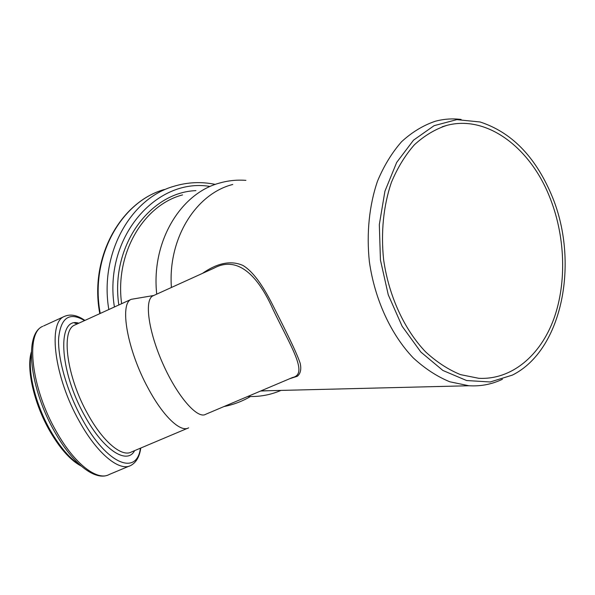 <?xml version="1.0" encoding="UTF-8"?>
<svg xmlns="http://www.w3.org/2000/svg" width="595" height="595" viewBox="0 0 595 595"><rect width="100%" height="100%" fill="white"/><g stroke="black" fill="none" stroke-linecap="round" stroke-linejoin="round"><path stroke-width="0.89" d="M153.755 295.499L131.272 299.315C119.245 303.502 127.196 349.934 148.081 388.111C163.09 416.411 180.716 432.833 188.645 427.835M156.73 294.153C150.989 242.106 180.419 193.249 219.719 183.015C228.324 180.56 237.048 179.683 245.891 180.367M280.952 390.409C270.487 394.954 259.442 396.969 247.832 396.448M171.405 287.489C167.783 238.439 195.934 193.792 232.742 184.472M270.286 390.67L260.647 391.019M502.418 379.268C491.894 384.318 480.715 386.475 468.882 385.753L449.798 381.789C437.057 376.538 424.904 368.603 413.324 357.967C390.997 334.68 374.753 299.597 369.376 261.755C366.364 233.307 369.242 205.32 377.52 181.111C383.939 165.789 391.971 152.647 401.603 141.692C411.948 132.202 423.149 125.396 435.19 121.283C443.729 118.97 452.371 118.36 461.118 119.446M289.743 378.703L297.329 376.263C300.579 373.593 301.516 369.22 300.148 363.151C295.41 349.458 283.071 325.629 271.261 302.171C262.306 284.968 253.024 271.506 242.968 265.467C229.335 259.398 215.04 264.582 202.493 273.373M211.813 269.141L214.237 268.033C235.434 256.646 256.088 271.275 273.053 309.534C290.754 346.439 308.805 374.047 292.569 377.513L292.48 377.542M153.428 295.648L152.856 295.908C144.206 299.843 148.348 331.348 162.978 363.969C177.503 396.649 197.555 419.408 205.654 414.306L292.554 377.505M262.045 390.878L260.982 391.034M551.223 194.238C579.917 260.394 562.967 350.009 512.347 375.118L490.25 381.968L466.592 380.532L442.903 370.469L420.844 352.039L402.123 326.253L388.26 294.815L380.443 260.037L379.32 224.598L384.92 191.226L396.687 162.413L413.555 140.13L434.127 125.664L456.826 119.632L480.098 121.982C511.239 132.142 534.95 156.225 551.223 194.238M549.17 195.829C565.228 234.765 567.147 281.933 553.833 318.853C540.409 355.587 511.707 380.026 478.767 378.301L460.552 374.642C448.377 369.674 436.76 362.11 425.685 351.957C404.34 329.675 388.788 296.02 383.626 259.725C380.74 232.429 383.478 205.602 391.391 182.412C397.534 167.745 405.21 155.191 414.425 144.749C424.324 135.712 435.034 129.286 446.555 125.456C486.323 114.597 529.424 146.95 549.17 195.829M75.491 324.714L74.725 325.056C60.72 330.18 66.647 376.858 87.889 414.254C103.091 442.018 122.109 457.548 131.525 451.94L187.47 428.333M121.633 303.703C114.731 253.515 143.492 205.082 182.561 194.907M77.238 323.918L74.546 323.011M31.297 353.824C27.355 370.99 35.447 404.444 50.471 430.624C60.088 447.269 69.875 458.671 79.819 464.851M56.347 431.531C74.397 463.914 97.431 481.392 109.19 474.505C95.609 481.801 72.642 463.825 54.71 431.888C29.839 388.647 23.465 334.204 42.766 326.328C25.273 332.687 30.992 387.791 56.347 431.531M43.658 325.926L64.275 316.473C47.645 322.416 54.257 377.416 79.455 421.513C97.424 454.134 119.848 472.006 130.952 465.379C136.277 462.412 139.55 456.633 140.777 448.042M84.557 320.586C69.496 311.668 60.861 317.492 58.652 338.072C57.559 358.54 67.205 392.217 82.422 419.535C107.07 464.658 136.91 475.963 140.42 448.191M78.823 323.197C57.038 316.042 58.689 370.224 84.959 416.217C103.686 450.482 127.122 465.045 134.634 450.631M118.822 304.982C110.12 246.546 149.464 192.326 195.919 190.631M114.411 306.99C103.173 238.394 155.533 177.689 209.336 186.339M108.826 309.534C99.313 253.73 130.506 198.358 173.911 186.287C187.626 182.144 201.437 181.52 215.345 184.413M100.235 313.446C89.629 257.813 120.673 201.623 164.413 189.485C120.212 201.817 89.153 258.156 99.804 313.639M75.439 324.736L131.272 299.315M468.882 385.753L260.922 390.908M211.798 269.156L214.155 268.07M152.856 295.908L214.245 268.04M81.21 466.071C70.53 460.411 60.021 448.652 49.668 430.802C34.041 403.574 26.098 368.796 31.342 352.017M109.19 474.505L129.249 466.093M84.921 320.415C77.201 315.082 70.322 313.773 64.275 316.473M446.555 125.456L442.13 126.802M224.032 406.526C233.396 404.697 242.195 401.365 250.428 396.53"/></g></svg>
